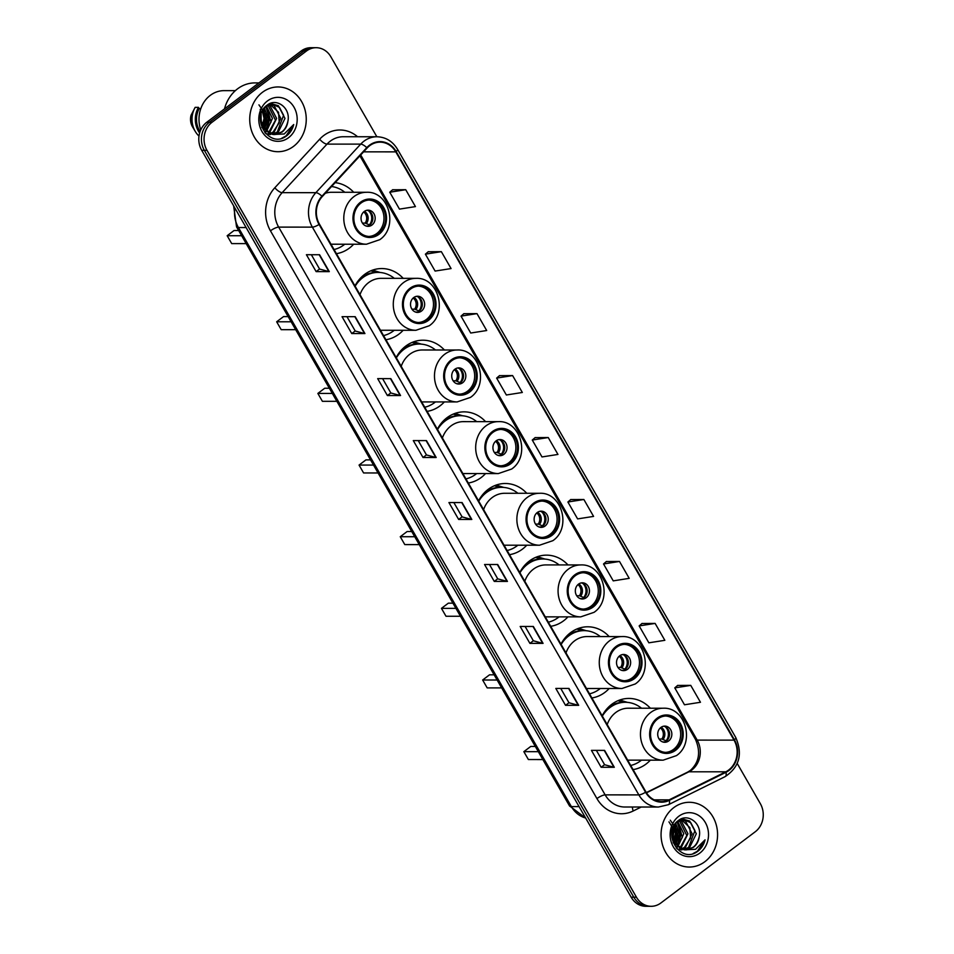 <?xml version="1.0" encoding="UTF-8"?>
<svg xmlns="http://www.w3.org/2000/svg" width="954" height="954" viewBox="0 0 954 954"><rect width="100%" height="100%" fill="white"/><g stroke="black" fill="none" stroke-linecap="round" stroke-linejoin="round"><path stroke-width="1.43" d="M650.366 708.226A35.751 31.208 90 0 0 628.924 698.435A35.751 31.208 90 0 0 611.741 704.326A35.751 31.208 90 0 0 602.153 715.786M633.098 769.604A35.751 31.208 90 0 0 646.073 764.035A35.751 31.208 90 0 0 650.342 760.159M609.165 636.58A35.751 31.208 90 0 0 587.724 626.79A35.751 31.208 90 0 0 570.552 632.681A35.751 31.208 90 0 0 560.952 644.141M591.909 697.958A35.751 31.208 90 0 0 604.884 692.389A35.751 31.208 90 0 0 609.153 688.514M567.976 564.935A35.751 31.208 90 0 0 546.535 555.145A35.751 31.208 90 0 0 529.351 561.035A35.751 31.208 90 0 0 519.763 572.495M550.708 626.313A35.751 31.208 90 0 0 563.683 620.744A35.751 31.208 90 0 0 567.952 616.868M526.775 493.29A35.751 31.208 90 0 0 505.334 483.499A35.751 31.208 90 0 0 488.15 489.39A35.751 31.208 90 0 0 478.562 500.85M509.508 554.668A35.751 31.208 90 0 0 522.482 549.099A35.751 31.208 90 0 0 526.751 545.223M485.574 421.644A35.751 31.208 90 0 0 464.133 411.854A35.751 31.208 90 0 0 446.949 417.745A35.751 31.208 90 0 0 437.361 429.205M468.307 483.022A35.751 31.208 90 0 0 481.281 477.453A35.751 31.208 90 0 0 485.55 473.578M444.373 349.987A35.751 31.208 90 0 0 422.932 340.208A35.751 31.208 90 0 0 405.748 346.099A35.751 31.208 90 0 0 396.16 357.559M427.106 411.377A35.751 31.208 90 0 0 440.08 405.808A35.751 31.208 90 0 0 444.349 401.932M403.184 278.341A35.751 31.208 90 0 0 381.731 268.551A35.751 31.208 90 0 0 364.559 274.454A35.751 31.208 90 0 0 354.96 285.914M385.917 339.731A35.751 31.208 90 0 0 398.891 334.162A35.751 31.208 90 0 0 403.16 330.287M336.428 253.669A35.751 31.208 90 0 0 349.402 248.088A35.751 31.208 90 0 0 353.672 244.224M353.684 192.279A35.751 31.208 90 0 0 335.14 182.643M376.854 136.756L330.871 56.799A20.237 17.661 90 0 0 316.132 47.7L310.873 47.7A20.237 17.661 90 0 0 301.142 51.039L206.732 122.291A20.237 17.661 90 0 0 201.699 150.315L631.166 897.201A20.237 17.661 90 0 0 645.918 906.3L648.553 906.3A20.237 17.661 90 0 1 633.802 897.201A20.237 17.661 90 0 0 648.553 906.3L651.177 906.3A20.237 17.661 90 0 0 660.907 902.961L755.318 831.709A20.237 17.661 90 0 0 760.35 803.685L737.239 763.486M316.132 47.7A20.237 17.661 90 0 0 306.413 51.039L212.003 122.291L209.367 122.291A20.237 17.661 90 0 0 204.335 150.327L633.802 897.201L204.335 150.327A20.237 17.661 90 0 1 209.367 122.291L303.777 51.039L209.367 122.291L206.732 122.291M313.496 47.7A20.237 17.661 90 0 0 303.777 51.039A20.237 17.661 90 0 1 313.496 47.7M262.445 92.299A32.376 28.262 90 0 0 250.914 128.623A32.376 28.262 90 0 0 277.972 151.71A32.376 28.262 90 0 0 293.534 146.367A32.376 28.262 90 0 0 305.065 110.044A32.376 28.262 90 0 0 278.008 86.957A32.376 28.262 90 0 0 262.445 92.299A32.376 28.262 90 0 0 250.914 128.623A32.376 28.262 90 0 0 277.972 151.71A32.376 28.262 90 0 0 293.534 146.367A32.376 28.262 90 0 0 305.065 110.044A32.376 28.262 90 0 0 278.008 86.957A32.376 28.262 90 0 0 262.445 92.299M673.774 807.633A32.376 28.262 90 0 0 662.255 843.956A32.376 28.262 90 0 0 689.313 867.043A32.376 28.262 90 0 0 704.875 861.7A32.376 28.262 90 0 0 716.394 825.377A32.376 28.262 90 0 0 689.337 802.29A32.376 28.262 90 0 0 673.774 807.633A32.376 28.262 90 0 0 662.255 843.956A32.376 28.262 90 0 0 689.313 867.043A32.376 28.262 90 0 0 704.875 861.7A32.376 28.262 90 0 0 716.394 825.377A32.376 28.262 90 0 0 689.337 802.29A32.376 28.262 90 0 0 673.774 807.633M369.675 145.712A21.584 18.841 -90 0 1 380.05 142.158A21.584 18.841 -90 0 1 395.779 151.865L734.043 740.125A21.584 18.841 -90 0 1 725.779 771.81L669.148 799.857A21.584 18.841 -90 0 1 661.659 801.634A21.584 18.841 -90 0 1 645.93 791.927L319.459 224.154A21.584 18.841 -90 0 1 322.249 196.596L367.099 148.049A21.584 18.841 -90 0 1 369.675 145.712M369.425 145.258A22.121 19.318 90 0 0 366.777 147.655L321.927 196.202A22.121 19.318 90 0 0 319.065 224.452L645.548 792.225A22.121 19.318 90 0 0 669.326 800.358L725.97 772.311A22.121 19.318 90 0 0 734.437 739.827L396.172 151.567A22.121 19.318 90 0 0 369.425 145.258M690.744 685.377L674.776 687.882L684.495 704.779L700.463 702.275L690.744 685.377L677.626 685.437M655.124 623.415L639.156 625.919L648.863 642.817L664.843 640.313L655.124 623.415L642.006 623.487M619.492 561.453L603.524 563.969L613.243 580.867L629.211 578.351L619.492 561.453L606.374 561.524M583.872 499.502L567.892 502.007L577.611 518.904L593.579 516.4L583.872 499.502L570.742 499.562M405.724 189.703L389.757 192.219L399.476 209.117L415.443 206.601L405.724 189.703L392.607 189.774M441.356 251.665L425.389 254.169L435.107 271.067L451.075 268.563L441.356 251.665L428.239 251.737M476.988 313.627L461.02 316.132L470.727 333.029L486.695 330.525L476.988 313.627L463.859 313.699M512.608 375.578L496.64 378.094L506.359 394.992L522.327 392.476L512.608 375.578L499.491 375.649M548.24 437.54L532.272 440.044L541.991 456.942L557.959 454.438L548.24 437.54L535.122 437.612M212.003 122.291A20.237 17.661 90 0 0 206.97 150.327L636.437 897.201A20.237 17.661 90 0 0 651.177 906.3M543.064 643.366L529.899 643.366L520.18 626.468L533.346 626.468L543.064 643.366A5.402 1.455 -29.9 0 1 542.659 643.33L532.976 626.468M578.684 705.328L565.531 705.328L555.812 688.43L568.978 688.43L578.684 705.328A5.402 1.455 -29.9 0 1 578.291 705.28L568.596 688.43M614.316 767.29L601.151 767.278L591.432 750.381L604.597 750.393L614.316 767.29A5.402 1.455 -29.9 0 1 613.923 767.243L604.228 750.393M436.181 457.503L423.016 457.491L413.297 440.593L426.462 440.605L436.181 457.503A5.402 1.455 -29.9 0 1 435.787 457.455L426.092 440.593M400.549 395.54L387.384 395.528L377.677 378.631L390.83 378.643L400.549 395.54A5.402 1.455 -29.9 0 1 400.155 395.493L390.46 378.643M364.929 333.578L351.764 333.578L342.045 316.68L355.21 316.68L364.929 333.578A5.402 1.455 -29.9 0 1 364.523 333.53L354.84 316.68M329.297 271.628L316.132 271.616L306.413 254.718L319.578 254.73L329.297 271.628A5.402 1.455 -29.9 0 1 328.903 271.58L319.208 254.73M507.433 581.415L494.267 581.403L484.56 564.506L497.714 564.518L507.433 581.415A5.402 1.455 -29.9 0 1 507.039 581.368L497.344 564.518M471.813 519.453L458.647 519.453L448.929 502.555L462.094 502.555L471.813 519.453A5.402 1.455 -29.9 0 1 471.407 519.405L461.724 502.555M458.647 519.453L462.082 516.853M453.854 502.555L462.106 516.889L471.407 519.405M494.267 581.403L497.714 578.816M489.485 564.506L497.726 578.851L507.039 581.368M316.132 271.616L319.566 269.028M311.35 254.718L319.59 269.064L328.903 271.58M351.764 333.578L355.198 330.978M346.97 316.68L355.222 331.014L364.523 333.53M387.384 395.528L390.83 392.941M382.602 378.643L390.842 392.976L400.155 395.493M423.016 457.491L426.45 454.903M418.234 440.593L426.474 454.939L435.787 457.455M601.151 767.278L604.586 764.691M596.369 750.381L604.609 764.726L613.923 767.243M565.531 705.328L568.966 702.728M560.737 688.43L568.978 702.764L578.291 705.28M529.899 643.366L533.334 640.766L542.659 643.33M532.272 440.044L535.206 437.54M496.64 378.094L499.574 375.578M461.02 316.132L463.954 313.616M425.389 254.169L428.322 251.665M389.757 192.219L392.702 189.703M567.892 502.007L570.838 499.491M603.524 563.969L606.458 561.453M639.156 625.919L642.09 623.403M674.776 687.882L677.722 685.366M533.358 640.802L525.105 626.468M258.928 82.903L254.968 82.903A36.419 31.792 90 0 0 237.463 88.913A36.419 31.792 90 0 0 224.5 108.887M235.352 90.654L224.035 90.642A28.668 25.019 90 0 0 210.262 95.376A28.668 25.019 90 0 0 200.757 129.887M265.772 132.057L264.878 132.654M268.515 104.94L269.994 105.691L276.612 118.427L269.946 132.057L268.503 132.964M270.602 104.296L274.168 105.703L280.798 118.427L274.132 132.057L270.59 133.882M270.089 104.415L278.532 112.274L279.236 122.732L273.082 132.057L270.077 133.691M263.59 108.816L265.761 106.598L272.701 104.081L278.341 105.703L284.972 118.427L278.306 132.069L272.689 134.407M270.59 134.574L265.761 133.643M272.176 104.093L279.474 107.408L283.6 115.291L277.268 132.069L272.164 134.311M260.514 116.746L260.49 120.228L268.503 132.964L274.692 134.586L282.026 132.069C285.329 129.458 287.285 125.88 287.893 121.337C286.558 126.715 284.399 130.293 281.442 132.069L275.42 134.466M273.548 134.574L261.79 127.442M262.29 111.01L264.079 118.427L262.243 126.357M260.227 109.305L261.706 125.201M264.341 107.921L268.253 118.427L264.33 129.529M258.939 104.857L267.096 116.674L263.805 128.873M266.428 106.097L272.439 118.427L266.416 131.569M265.904 106.478L271.079 121.838L265.892 131.127M268.002 105.178L275.479 120.192L268.909 132.057M268.813 104.081L270.077 104.201M267.323 105.012L272.701 104.081M287.893 121.337C290.875 108.112 276.672 97.535 267.394 104.964C249.876 116.471 268.181 148.681 285.663 136.541L286.51 135.933C290.123 133.143 292.532 129.339 293.713 124.521L284.22 133.965L273.321 134.502M267.43 100.969A21.99 19.199 90 0 0 261.956 131.437A21.99 19.199 90 0 0 288.549 137.698A21.99 19.199 90 0 0 294.023 107.23A21.99 19.199 90 0 0 267.43 100.969M200.817 108.589L199.171 108.589A20.237 17.661 90 0 0 200.09 131.557M199.171 108.589L198.468 107.349L195.176 107.349L191.098 115.148A13.487 11.782 90 0 0 192.577 126.906L195.296 131.473A21.584 18.841 90 0 0 198.992 136.076M195.176 107.349A21.584 18.841 90 0 0 195.296 131.473M198.468 107.349A21.584 18.841 90 0 0 199.624 133.047M293.713 124.521L286.021 135.933L281.847 138.175M265.82 106.55L269.422 118.153L265.713 130.96M263.232 109.34L265.248 118.153L263.185 128.003M260.812 115.172L260.788 122.195M266.81 107.253L269.946 118.153L266.476 130.591M263.542 108.887L265.761 118.153L263.495 128.456M261.122 113.991L261.074 123.388M361.006 203.047A18.209 15.896 90 0 0 354.518 223.486A18.209 15.896 90 0 0 369.735 236.473A18.209 15.896 90 0 0 378.488 233.468A18.209 15.896 90 0 0 384.975 213.028A18.209 15.896 90 0 0 369.758 200.042A18.209 15.896 90 0 0 361.006 203.047M368.912 236.449A18.209 15.896 90 0 0 376.842 233.468A18.209 15.896 90 0 0 383.436 213.481A18.209 15.896 90 0 0 368.936 200.066M334.043 249.531A31.899 27.845 90 0 0 343.929 244.88A31.899 27.845 90 0 0 344.776 244.212M344.799 192.279A31.899 27.845 90 0 0 331.563 186.519M330.978 244.2A25.973 22.669 90 0 0 331.563 244.212L366.443 244.224A25.973 22.669 -90 0 1 344.74 225.704A25.973 22.669 -90 0 1 353.982 196.572A25.973 22.669 -90 0 1 366.467 192.291L331.587 192.267A25.973 22.669 90 0 0 325.314 193.28M241.648 235.721L227.171 235.721L234.052 230.522L238.655 230.522M227.171 235.721L231.703 243.604L246.18 243.604M364.213 211.502A8.097 7.072 90 0 0 361.327 220.577A8.097 7.072 90 0 0 368.101 226.348A8.097 7.072 90 0 0 371.988 225.013A8.097 7.072 90 0 0 374.874 215.938A8.097 7.072 90 0 0 368.101 210.166A8.097 7.072 90 0 0 364.213 211.502M366.944 226.241A8.097 7.072 90 0 0 369.687 225.013A8.097 7.072 90 0 0 372.704 216.57A8.097 7.072 90 0 0 366.956 210.274M367.874 225.991L366.014 225.991M368.566 210.81A9.445 8.24 -90 0 1 369.401 224.846L369.556 225.108M362.437 223.105L365.108 223.105L369.401 224.846M677.113 847.39L676.207 847.987M679.856 820.273L681.323 821.024L687.953 833.76L681.287 847.39L679.844 848.297M681.943 819.629L685.509 821.036L692.127 833.76L685.461 847.39L681.931 849.215M681.418 819.748L689.861 827.607L690.565 838.065L684.423 847.39L681.406 849.024M674.919 824.149L677.09 821.931L684.03 819.414L689.682 821.036L696.313 833.772L689.647 847.402L684.018 849.74M681.931 849.919L677.101 848.977M683.505 819.426L690.815 822.742L694.929 830.624L688.597 847.402L683.493 849.644M671.843 832.079L671.819 835.561L679.844 848.297L686.033 849.919L693.355 847.402C696.67 844.791 698.626 841.213 699.234 836.67C697.887 842.048 695.74 845.626 692.783 847.402L686.761 849.799M684.889 849.907L673.13 842.776M673.619 826.343L675.408 833.76L673.572 841.69M668.969 821.871L673.846 829.694L673.047 840.534M675.67 823.254L679.594 833.76L675.659 844.862M670.268 820.19L678.437 832.007L675.134 844.207M677.769 821.43L683.768 833.76L677.757 846.902M677.245 821.811L682.408 837.171L677.233 846.46M679.343 820.512L686.808 835.525L680.238 847.39M680.142 819.414L681.418 819.534M678.652 820.345L684.03 819.414M699.234 836.67C702.216 823.445 688.001 812.868 678.723 820.297C661.217 831.805 679.51 864.014 696.992 851.874L697.839 851.266C701.464 848.476 703.861 844.672 705.054 839.854L695.561 849.298L684.65 849.835M678.759 816.302A21.99 19.199 90 0 0 673.297 846.77A21.99 19.199 90 0 0 699.89 853.031A21.99 19.199 90 0 0 705.352 822.563A21.99 19.199 90 0 0 678.759 816.302M705.054 839.854L697.362 851.266L693.188 853.508M677.161 821.883L680.762 833.486L677.042 846.293M674.573 824.673L676.577 833.486L674.526 843.336M672.141 830.505L672.117 837.529M678.139 822.586L681.275 833.486L677.805 845.924M674.872 824.22L677.101 833.486L674.836 843.789M672.451 829.324L672.415 838.721M410.494 289.11A18.209 15.896 90 0 0 404.007 309.549A18.209 15.896 90 0 0 419.223 322.535A18.209 15.896 90 0 0 427.976 319.53A18.209 15.896 90 0 0 434.464 299.091A18.209 15.896 90 0 0 419.247 286.105A18.209 15.896 90 0 0 410.494 289.11M418.401 322.512A18.209 15.896 90 0 0 426.331 319.53A18.209 15.896 90 0 0 432.937 299.544A18.209 15.896 90 0 0 418.424 286.128M394.288 278.341A31.899 27.845 90 0 0 378.118 272.403L376.472 272.403A31.899 27.845 90 0 0 361.137 277.662A31.899 27.845 90 0 0 360.278 278.341M383.532 335.593A31.899 27.845 90 0 0 393.418 330.943A31.899 27.845 90 0 0 394.264 330.275M378.118 272.403A31.899 27.845 90 0 0 362.782 277.662A31.899 27.845 90 0 0 355.15 286.236M380.467 330.263A25.973 22.669 90 0 0 381.051 330.275L415.932 330.287A25.973 22.669 -90 0 1 394.229 311.779A25.973 22.669 -90 0 1 403.47 282.634A25.973 22.669 -90 0 1 415.956 278.353L381.075 278.341A25.973 22.669 90 0 0 368.59 282.623A25.973 22.669 90 0 0 360.004 294.679M291.137 321.784L276.66 321.784L283.553 316.585L288.144 316.585M276.66 321.784L281.203 329.667L295.668 329.679M413.702 297.565A8.097 7.072 90 0 0 410.816 306.639A8.097 7.072 90 0 0 417.59 312.411A8.097 7.072 90 0 0 421.477 311.076A8.097 7.072 90 0 0 424.363 302.001A8.097 7.072 90 0 0 417.59 296.229A8.097 7.072 90 0 0 413.702 297.565M416.433 312.304A8.097 7.072 90 0 0 419.176 311.076A8.097 7.072 90 0 0 422.193 302.645A8.097 7.072 90 0 0 416.445 296.336M370.772 270.829L375.208 271.962A32.341 28.226 90 0 1 379.644 272.45M372.549 270.137A35.071 30.623 -90 0 1 373.574 270.435L380.229 272.498M417.363 312.053L415.503 312.053M418.055 296.873A9.445 8.24 -90 0 1 418.889 310.909L419.044 311.171M411.925 309.168L414.596 309.168L418.889 310.909M451.683 360.755A18.209 15.896 90 0 0 445.208 381.195A18.209 15.896 90 0 0 460.424 394.181A18.209 15.896 90 0 0 469.177 391.176A18.209 15.896 90 0 0 475.664 370.736A18.209 15.896 90 0 0 460.436 357.762A18.209 15.896 90 0 0 451.683 360.755M459.601 394.157A18.209 15.896 90 0 0 467.532 391.176A18.209 15.896 90 0 0 474.126 371.189A18.209 15.896 90 0 0 459.613 357.786M435.489 349.987A31.899 27.845 90 0 0 419.319 344.048L417.673 344.048A31.899 27.845 90 0 0 402.338 349.307A31.899 27.845 90 0 0 401.479 349.987M424.733 407.239A31.899 27.845 90 0 0 434.619 402.588A31.899 27.845 90 0 0 435.465 401.932M419.319 344.048A31.899 27.845 90 0 0 403.983 349.307A31.899 27.845 90 0 0 396.351 357.881M421.668 401.908A25.973 22.669 90 0 0 422.252 401.92L457.133 401.932A25.973 22.669 -90 0 1 435.429 383.425A25.973 22.669 -90 0 1 444.671 354.28A25.973 22.669 -90 0 1 457.157 349.999L422.276 349.987A25.973 22.669 90 0 0 409.791 354.268A25.973 22.669 90 0 0 401.205 366.324M332.326 393.43L317.861 393.43L324.742 388.23L329.345 388.23M317.861 393.43L322.392 401.312L336.869 401.324M454.903 369.21A8.097 7.072 90 0 0 452.017 378.285A8.097 7.072 90 0 0 458.779 384.057A8.097 7.072 90 0 0 462.678 382.721A8.097 7.072 90 0 0 465.552 373.646A8.097 7.072 90 0 0 458.791 367.874A8.097 7.072 90 0 0 454.903 369.21M457.634 383.949A8.097 7.072 90 0 0 460.377 382.721A8.097 7.072 90 0 0 463.394 374.29A8.097 7.072 90 0 0 457.634 367.982M411.973 342.474L416.409 343.607A32.341 28.226 90 0 1 420.845 344.096M413.738 341.782A35.071 30.623 -90 0 1 414.775 342.081L421.429 344.144M458.564 383.699L456.704 383.699M459.244 368.518A9.445 8.24 -90 0 1 460.09 382.554L460.233 382.828M453.126 380.813L455.797 380.813L460.09 382.554M492.884 432.4A18.209 15.896 90 0 0 486.397 452.84A18.209 15.896 90 0 0 501.625 465.826A18.209 15.896 90 0 0 510.378 462.821A18.209 15.896 90 0 0 516.865 442.382A18.209 15.896 90 0 0 501.637 429.407A18.209 15.896 90 0 0 492.884 432.4M500.802 465.802A18.209 15.896 90 0 0 508.732 462.821A18.209 15.896 90 0 0 515.327 442.835A18.209 15.896 90 0 0 500.814 429.431M476.69 421.632A31.899 27.845 90 0 0 460.508 415.694L458.862 415.694A31.899 27.845 90 0 0 443.538 420.952A31.899 27.845 90 0 0 442.668 421.632M465.934 478.884A31.899 27.845 90 0 0 475.819 474.233A31.899 27.845 90 0 0 476.666 473.578M460.508 415.694A31.899 27.845 90 0 0 445.172 420.952A31.899 27.845 90 0 0 437.552 429.527M462.869 473.554A25.973 22.669 90 0 0 463.453 473.566L498.334 473.578A25.973 22.669 -90 0 1 476.63 455.07A25.973 22.669 -90 0 1 485.872 425.925A25.973 22.669 -90 0 1 498.358 421.644L463.465 421.632A25.973 22.669 90 0 0 450.992 425.913A25.973 22.669 90 0 0 442.406 437.969M373.527 465.075L359.062 465.075L365.942 459.876L370.546 459.876M359.062 465.075L363.593 472.957L378.058 472.969M496.104 440.855A8.097 7.072 90 0 0 493.218 449.942A8.097 7.072 90 0 0 499.979 455.702A8.097 7.072 90 0 0 503.867 454.366A8.097 7.072 90 0 0 506.753 445.291A8.097 7.072 90 0 0 499.991 439.52A8.097 7.072 90 0 0 496.104 440.855M498.835 455.595A8.097 7.072 90 0 0 501.565 454.366A8.097 7.072 90 0 0 504.594 445.935A8.097 7.072 90 0 0 498.835 439.627M453.162 414.119L457.61 415.252A32.341 28.226 90 0 1 462.046 415.741M454.939 413.428A35.071 30.623 -90 0 1 455.976 413.726L462.63 415.789M499.753 455.344L497.905 455.344M500.445 440.164A9.445 8.24 -90 0 1 501.279 454.199L501.434 454.474M494.327 452.458L496.986 452.458L501.279 454.199M534.085 504.058A18.209 15.896 90 0 0 527.598 524.485A18.209 15.896 90 0 0 542.826 537.472A18.209 15.896 90 0 0 551.579 534.467A18.209 15.896 90 0 0 558.054 514.027A18.209 15.896 90 0 0 542.838 501.053A18.209 15.896 90 0 0 534.085 504.058M542.003 537.448A18.209 15.896 90 0 0 549.933 534.467A18.209 15.896 90 0 0 556.528 514.48A18.209 15.896 90 0 0 542.015 501.077M517.891 493.278A31.899 27.845 90 0 0 501.709 487.339L500.063 487.339A31.899 27.845 90 0 0 484.727 492.598A31.899 27.845 90 0 0 483.869 493.278M507.134 550.53A31.899 27.845 90 0 0 517.02 545.879A31.899 27.845 90 0 0 517.867 545.223M501.709 487.339A31.899 27.845 90 0 0 486.373 492.598A31.899 27.845 90 0 0 478.741 501.172M504.07 545.199A25.973 22.669 90 0 0 504.642 545.211L539.523 545.223A25.973 22.669 -90 0 1 517.819 526.715A25.973 22.669 -90 0 1 527.073 497.571A25.973 22.669 -90 0 1 539.547 493.29L504.666 493.278A25.973 22.669 90 0 0 492.192 497.559A25.973 22.669 90 0 0 483.606 509.615M414.728 536.72L400.263 536.72L407.143 531.521L411.734 531.521M400.263 536.72L404.794 544.603L419.259 544.615M537.293 512.501A8.097 7.072 90 0 0 534.419 521.588A8.097 7.072 90 0 0 541.18 527.359A8.097 7.072 90 0 0 545.068 526.024A8.097 7.072 90 0 0 547.954 516.937A8.097 7.072 90 0 0 541.192 511.165A8.097 7.072 90 0 0 537.293 512.501M540.024 527.24A8.097 7.072 90 0 0 542.766 526.012A8.097 7.072 90 0 0 545.795 517.581A8.097 7.072 90 0 0 540.036 511.272M494.363 485.765L498.799 486.91A32.341 28.226 90 0 1 503.247 487.387M496.14 485.073A35.071 30.623 -90 0 1 497.177 485.371L503.819 487.434M540.954 526.99L539.105 526.99M541.645 511.809A9.445 8.24 -90 0 1 542.48 525.845L542.635 526.119M535.528 524.104L538.187 524.104L542.48 525.845M575.286 575.703A18.209 15.896 90 0 0 568.799 596.131A18.209 15.896 90 0 0 584.015 609.117A18.209 15.896 90 0 0 592.768 606.112A18.209 15.896 90 0 0 599.255 585.684A18.209 15.896 90 0 0 584.039 572.698A18.209 15.896 90 0 0 575.286 575.703M583.192 609.093A18.209 15.896 90 0 0 591.122 606.112A18.209 15.896 90 0 0 597.729 586.126A18.209 15.896 90 0 0 583.216 572.722M559.08 564.923A31.899 27.845 90 0 0 542.909 558.984L541.264 558.984A31.899 27.845 90 0 0 525.928 564.243A31.899 27.845 90 0 0 525.07 564.923M548.323 622.175A31.899 27.845 90 0 0 558.209 617.536A31.899 27.845 90 0 0 559.068 616.868M542.909 558.984A31.899 27.845 90 0 0 527.574 564.243A31.899 27.845 90 0 0 519.942 572.817M545.259 616.844A25.973 22.669 90 0 0 545.843 616.856L580.724 616.868A25.973 22.669 -90 0 1 559.02 598.361A25.973 22.669 -90 0 1 568.262 569.216A25.973 22.669 -90 0 1 580.747 564.935L545.867 564.923A25.973 22.669 90 0 0 533.381 569.204A25.973 22.669 90 0 0 524.807 581.272M455.929 608.366L441.452 608.366L448.344 603.166L452.935 603.166M441.452 608.366L445.995 616.248L460.46 616.26M578.494 584.146A8.097 7.072 90 0 0 575.62 593.233A8.097 7.072 90 0 0 582.381 599.005A8.097 7.072 90 0 0 586.269 597.669A8.097 7.072 90 0 0 589.155 588.582A8.097 7.072 90 0 0 582.381 582.811A8.097 7.072 90 0 0 578.494 584.146M581.224 598.885A8.097 7.072 90 0 0 583.967 597.669A8.097 7.072 90 0 0 586.996 589.226A8.097 7.072 90 0 0 581.236 582.918M535.564 557.41L540 558.555A32.341 28.226 90 0 1 544.448 559.032M537.341 556.719A35.071 30.623 -90 0 1 538.378 557.017L545.02 559.08M582.155 598.647L580.306 598.635M582.846 583.454A9.445 8.24 -90 0 1 583.681 597.49L583.836 597.764M576.717 595.749L579.388 595.749L583.681 597.49M616.487 647.349A18.209 15.896 90 0 0 610 667.776A18.209 15.896 90 0 0 625.216 680.762A18.209 15.896 90 0 0 633.969 677.757A18.209 15.896 90 0 0 640.456 657.33A18.209 15.896 90 0 0 625.24 644.344A18.209 15.896 90 0 0 616.487 647.349M624.393 680.739A18.209 15.896 90 0 0 632.323 677.757A18.209 15.896 90 0 0 638.918 657.783A18.209 15.896 90 0 0 624.417 644.367M600.281 636.568A31.899 27.845 90 0 0 584.11 630.63L582.465 630.63A31.899 27.845 90 0 0 567.129 635.889A31.899 27.845 90 0 0 566.271 636.568M589.524 693.82A31.899 27.845 90 0 0 599.41 689.182A31.899 27.845 90 0 0 600.257 688.514M584.11 630.63A31.899 27.845 90 0 0 568.775 635.889A31.899 27.845 90 0 0 561.143 644.463M586.46 688.49A25.973 22.669 90 0 0 587.044 688.502L621.925 688.514A25.973 22.669 -90 0 1 600.221 670.006A25.973 22.669 -90 0 1 609.463 640.861A25.973 22.669 -90 0 1 621.948 636.58L587.068 636.568A25.973 22.669 90 0 0 574.582 640.849A25.973 22.669 90 0 0 565.996 652.918M497.129 680.023L482.652 680.011L489.533 674.812L494.136 674.824M482.652 680.011L487.184 687.894L501.661 687.906M619.695 655.792A8.097 7.072 90 0 0 616.809 664.878A8.097 7.072 90 0 0 623.582 670.65A8.097 7.072 90 0 0 627.47 669.314A8.097 7.072 90 0 0 630.344 660.228A8.097 7.072 90 0 0 623.582 654.456A8.097 7.072 90 0 0 619.695 655.792M622.425 670.531A8.097 7.072 90 0 0 625.168 669.314A8.097 7.072 90 0 0 628.185 660.872A8.097 7.072 90 0 0 622.437 654.563M576.765 629.068L581.201 630.2A32.341 28.226 90 0 1 585.637 630.677M578.541 628.364A35.071 30.623 -90 0 1 579.567 628.662L586.221 630.725M623.356 670.292L621.495 670.292M624.047 655.1A9.445 8.24 -90 0 1 624.882 669.136L625.037 669.41M617.918 667.395L620.589 667.395L624.882 669.136M657.676 718.994A18.209 15.896 90 0 0 651.2 739.422A18.209 15.896 90 0 0 666.417 752.408A18.209 15.896 90 0 0 675.17 749.403A18.209 15.896 90 0 0 681.657 728.975A18.209 15.896 90 0 0 666.429 715.989A18.209 15.896 90 0 0 657.676 718.994M665.594 752.384A18.209 15.896 90 0 0 673.524 749.403A18.209 15.896 90 0 0 680.119 729.428A18.209 15.896 90 0 0 665.606 716.013M641.482 708.214A31.899 27.845 90 0 0 625.299 702.275L623.654 702.275A31.899 27.845 90 0 0 608.33 707.534A31.899 27.845 90 0 0 607.471 708.214M630.725 765.466A31.899 27.845 90 0 0 640.611 760.827A31.899 27.845 90 0 0 641.458 760.159M625.299 702.275A31.899 27.845 90 0 0 609.976 707.534A31.899 27.845 90 0 0 602.344 716.108M627.66 760.147A25.973 22.669 90 0 0 628.245 760.147L663.125 760.171A25.973 22.669 -90 0 1 641.422 741.652A25.973 22.669 -90 0 1 650.664 712.507A25.973 22.669 -90 0 1 663.149 708.226L628.269 708.214A25.973 22.669 90 0 0 615.783 712.495A25.973 22.669 90 0 0 607.197 724.563M538.318 751.669L523.853 751.657L530.734 746.457L535.337 746.469M523.853 751.657L528.385 759.539L542.862 759.551M660.895 727.437A8.097 7.072 90 0 0 658.01 736.524A8.097 7.072 90 0 0 664.771 742.295A8.097 7.072 90 0 0 668.671 740.96A8.097 7.072 90 0 0 671.544 731.873A8.097 7.072 90 0 0 664.783 726.101A8.097 7.072 90 0 0 660.895 727.437M663.626 742.188A8.097 7.072 90 0 0 666.357 740.96A8.097 7.072 90 0 0 669.386 732.517A8.097 7.072 90 0 0 663.626 726.209M617.953 700.713L622.402 701.846A32.341 28.226 90 0 1 626.838 702.323M619.73 700.009A35.071 30.623 -90 0 1 620.768 700.308L627.422 702.371M664.556 741.938L662.696 741.938M665.236 726.745A9.445 8.24 -90 0 1 666.071 740.781L666.226 741.055M659.119 739.04L661.79 739.04L666.071 740.781M201.699 150.315L206.97 150.327M301.142 51.039L306.413 51.039M631.166 897.201L636.437 897.201M234.875 208.02A26.986 23.552 90 0 0 238.405 227.541L246.108 227.553M585.708 818.127L569.502 805.891L236.544 226.849A13.487 3.625 -29.9 0 0 238.405 227.541L571.363 806.595L579.078 806.595M569.502 805.891A13.487 3.625 -29.9 0 0 571.363 806.595A26.986 23.552 90 0 0 585.637 818.007M725.779 771.81L688.931 771.798A21.584 18.841 90 0 0 691.817 770.009A21.584 18.841 90 0 0 697.183 740.113L360.719 154.965M646.478 792.822L688.931 771.798A12.14 5.438 -116.3 0 0 687.739 772.06L690.338 770.462C699.163 762.341 700.892 752.014 695.514 739.481A12.14 3.256 -29.9 0 0 697.183 740.113L734.043 740.125M395.779 151.865L363.593 151.853M641.219 807.024L633.206 810.983A33.724 29.443 -90 0 1 596.942 798.581L270.459 230.82A6.75 1.813 -29.9 0 1 278.663 227.112L312.363 227.124A26.986 23.552 -90 0 1 315.857 192.672L360.707 144.126A26.986 23.552 -90 0 1 363.927 141.204A26.986 23.552 -90 0 1 376.89 136.756L343.202 136.744A26.986 23.552 90 0 0 330.227 141.192A26.986 23.552 90 0 0 327.007 144.114L282.157 192.66A26.986 23.552 90 0 0 278.663 227.112L605.146 794.873A26.986 23.552 90 0 0 624.798 807.012L658.499 807.024A26.986 23.552 -90 0 1 638.846 794.897L312.363 227.124A6.75 1.813 -29.9 0 0 319.065 224.452M366.777 147.655A6.75 2.385 42.7 0 0 360.707 144.126L327.007 144.114A6.75 2.385 -137.3 0 1 319.673 139.212A33.724 29.443 -90 0 1 357.571 136.744M645.548 792.225A6.75 1.813 150.1 0 1 638.846 794.897L605.146 794.873A6.75 1.813 -29.9 0 0 596.942 798.581M669.326 800.358A6.75 3.017 63.7 0 1 668.515 804.663L725.147 776.616C739.386 767.088 742.916 754.054 735.749 737.502L397.484 149.241A6.75 1.813 150.1 0 1 396.172 151.567M270.459 230.82A33.724 29.443 -90 0 1 274.824 187.759A6.75 2.385 -137.3 0 0 282.157 192.66L315.857 192.672A6.75 2.385 42.7 0 1 321.927 196.202M725.97 772.311A6.75 3.017 63.7 0 1 725.147 776.616M734.437 739.827A6.75 1.813 -29.9 0 0 735.749 737.502M274.824 187.759L319.673 139.212M632.466 807.012A6.75 3.017 -116.3 0 0 633.206 810.983M669.148 799.857L654.182 799.857M378.976 234.314A19.223 16.778 90 0 0 383.758 207.686A19.223 16.778 90 0 0 360.517 202.2A19.223 16.778 90 0 0 355.735 228.829A19.223 16.778 90 0 0 378.976 234.314M364.476 211.311A7.823 6.833 -90 0 1 366.431 223.451M363.653 211.967A7.417 6.475 -90 0 1 365.108 223.105M428.465 320.377A19.223 16.778 90 0 0 433.247 293.749A19.223 16.778 90 0 0 410.005 288.275A19.223 16.778 90 0 0 405.223 314.903A19.223 16.778 90 0 0 428.465 320.377M413.964 297.374A7.823 6.833 -90 0 1 415.92 309.513M413.142 298.042A7.417 6.475 -90 0 1 414.596 309.168M469.666 392.022A19.223 16.778 90 0 0 474.448 365.394A19.223 16.778 90 0 0 451.206 359.92A19.223 16.778 90 0 0 446.424 386.549A19.223 16.778 90 0 0 469.666 392.022M455.165 369.019A7.823 6.833 -90 0 1 457.121 381.171M454.342 369.687A7.417 6.475 -90 0 1 455.797 380.813M510.867 463.668A19.223 16.778 90 0 0 515.649 437.039A19.223 16.778 90 0 0 492.395 431.566A19.223 16.778 90 0 0 487.613 458.194A19.223 16.778 90 0 0 510.867 463.668M496.366 440.665A7.823 6.833 -90 0 1 498.322 452.816M495.531 441.332A7.417 6.475 -90 0 1 496.986 452.458M552.056 535.313A19.223 16.778 90 0 0 556.838 508.685A19.223 16.778 90 0 0 533.596 503.211A19.223 16.778 90 0 0 528.814 529.84A19.223 16.778 90 0 0 552.056 535.313M537.567 512.31A7.823 6.833 -90 0 1 539.523 524.462M536.732 512.978A7.417 6.475 -90 0 1 538.187 524.104M593.257 606.959A19.223 16.778 90 0 0 598.039 580.33A19.223 16.778 90 0 0 574.797 574.857A19.223 16.778 90 0 0 570.015 601.485A19.223 16.778 90 0 0 593.257 606.959M578.756 583.955A7.823 6.833 -90 0 1 580.712 596.107M577.933 584.623A7.417 6.475 -90 0 1 579.388 595.749M634.458 678.604A19.223 16.778 90 0 0 639.24 651.976A19.223 16.778 90 0 0 615.998 646.502A19.223 16.778 90 0 0 611.216 673.13A19.223 16.778 90 0 0 634.458 678.604M619.957 655.601A7.823 6.833 -90 0 1 621.913 667.752M619.134 656.269A7.417 6.475 -90 0 1 620.589 667.395M675.659 750.249A19.223 16.778 90 0 0 680.44 723.621A19.223 16.778 90 0 0 657.199 718.147A19.223 16.778 90 0 0 652.405 744.776A19.223 16.778 90 0 0 675.659 750.249M661.158 727.246A7.823 6.833 -90 0 1 663.113 739.398M660.323 727.914A7.417 6.475 -90 0 1 661.79 739.04M236.544 226.849L233.635 205.849M658.499 807.024L668.515 804.663M397.484 149.241C392.583 141.216 385.714 137.054 376.89 136.756M646.323 792.571L687.739 772.06M695.514 739.481L359.908 155.836M366.443 244.224L379.752 239.692C398.76 226.98 388.85 190.967 366.467 192.291M415.932 330.287L429.24 325.755C448.249 313.055 438.339 277.042 415.956 278.353M457.133 401.932L470.441 397.401C489.45 384.7 479.54 348.687 457.157 349.999M498.334 473.578L511.63 469.046C530.651 456.346 520.741 420.332 498.358 421.644M539.523 545.223L552.831 540.691C571.851 527.991 561.942 491.978 539.547 493.29M580.724 616.868L594.032 612.337C613.052 599.637 603.143 563.623 580.747 564.935M621.925 688.514L635.233 683.982C654.241 671.282 644.332 635.269 621.948 636.58M663.125 760.171L676.434 755.628C695.442 742.927 685.532 706.914 663.149 708.226"/></g></svg>
